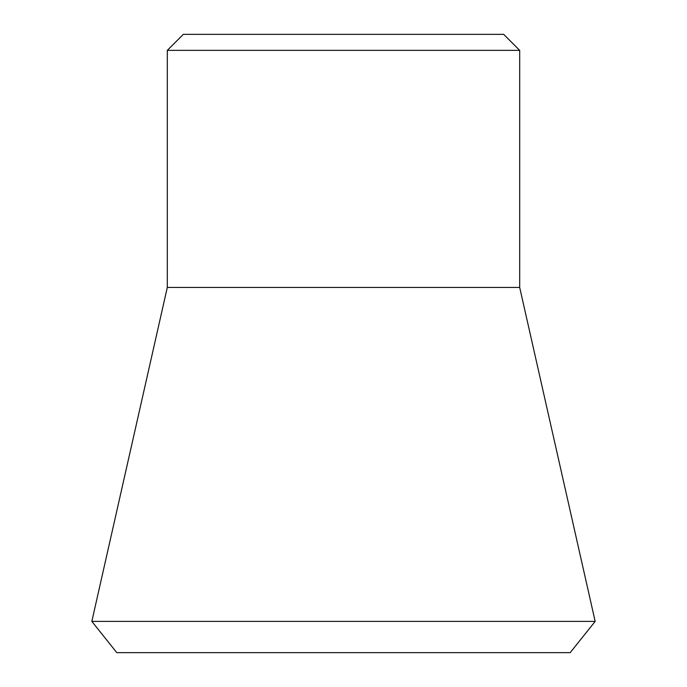 <?xml version="1.0" encoding="UTF-8"?>
<svg xmlns="http://www.w3.org/2000/svg" width="687" height="687" viewBox="0 0 687 687"><rect width="100%" height="100%" fill="white"/><g stroke="black" fill="none" stroke-linecap="round" stroke-linejoin="round"><path stroke-width="1.03" d="M167.302 50.366L183.317 34.35L503.683 34.35L519.698 50.366L167.302 50.366L167.302 287.441L519.698 287.441L595.165 621.4L91.835 621.4L167.302 287.441M595.165 621.4L570.184 652.65L116.816 652.65L91.835 621.4M519.698 287.441L519.698 50.366"/></g></svg>
